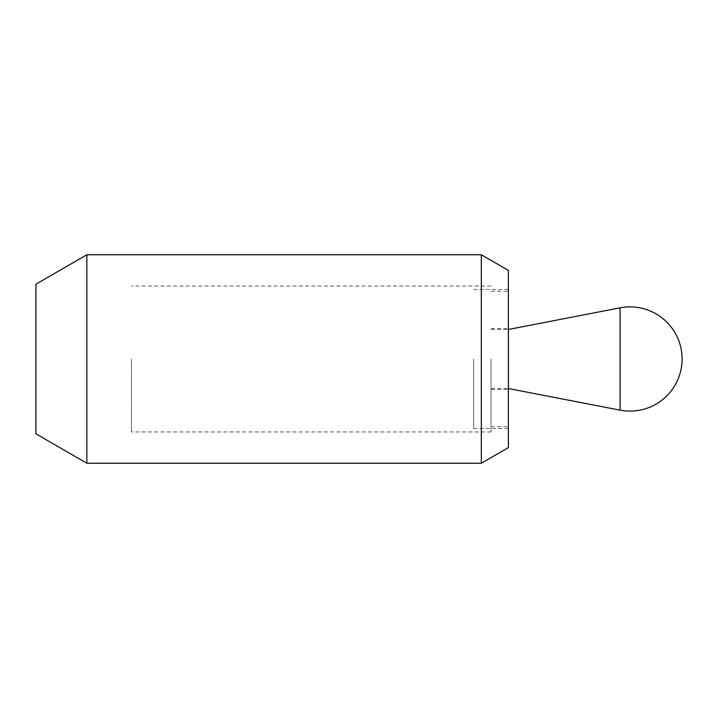 <?xml version="1.0" encoding="UTF-8"?>
<svg xmlns="http://www.w3.org/2000/svg" width="718" height="718" viewBox="0 0 718 718"><rect width="100%" height="100%" fill="white"/><g stroke="black" fill="none" stroke-linecap="round" stroke-linejoin="round"><path stroke-width="0.54" stroke-dasharray="3.59 2.69" d="M491.022 359L491.022 431.958L491.022 359M131.439 359L131.439 431.958L131.439 359M508.389 447.592L508.389 270.408M481.311 463.227L481.311 254.773M86.86 463.227L86.86 254.773M35.9 284.202L35.9 433.798M491.022 329.472L508.389 329.472L508.407 359L508.389 289.516L508.389 426.743L508.389 359L508.407 388.528L491.022 388.528M473.647 359L473.647 428.484L473.647 359M620.074 307.842L620.074 410.157M491.022 431.958L131.439 431.958M508.389 428.484L473.647 428.484M508.389 289.516L473.647 289.516M491.022 286.042L131.439 286.042M491.022 291.257L508.389 291.257M491.022 328.602L508.389 328.602M491.022 389.398L508.389 389.398M491.022 426.743L508.389 426.743"/><path stroke-width="1.08" d="M481.311 254.773L481.311 463.227L86.86 463.227L86.86 254.773L481.311 254.773L508.389 270.408L508.389 447.592L481.311 463.227M86.86 463.227L35.9 433.798L35.9 284.202L86.86 254.773M620.074 410.157L508.407 388.528L508.407 329.472L620.074 307.842L620.074 410.157A52.109 52.109 0 0 0 682.1 359A52.109 52.109 0 0 0 620.074 307.842"/></g></svg>

